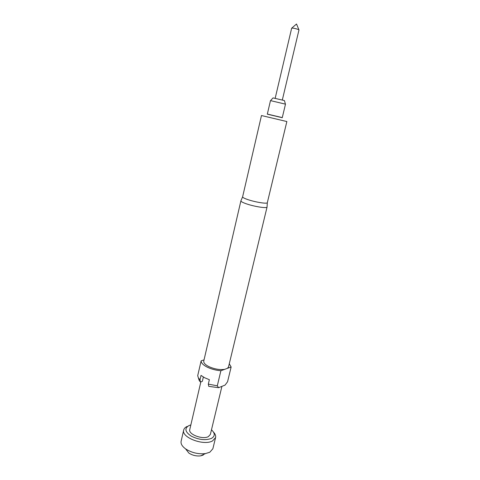 <?xml version="1.0" encoding="UTF-8"?>
<svg xmlns="http://www.w3.org/2000/svg" width="480" height="480" viewBox="0 0 480 480"><rect width="100%" height="100%" fill="white"/><g stroke="black" fill="none" stroke-linecap="round" stroke-linejoin="round"><path stroke-width="0.72" d="M298.968 29.904L298.518 29.544C295.398 28.476 293.112 28.008 291.672 28.146L291.678 28.182M285.486 104.16L270.48 100.614L267.312 114.174L282.252 117.708L285.486 104.16M285.432 104.142L284.43 100.596L283.668 100.386L273.024 97.902L270.54 100.626M190.848 424.938L188.958 425.58C184.278 428.388 185.034 431.904 191.238 436.134C198.738 439.83 205.482 440.586 211.464 438.39C215.172 436.152 215.178 433.296 211.476 429.81M213.486 432.096C215.268 433.98 215.964 435.804 215.586 437.562L212.538 440.922C203.772 446.076 181.044 437.37 183.702 430.02C184.08 428.514 185.232 427.314 187.158 426.426M183.702 430.02L181.116 441.252C180.636 443.784 182.124 446.328 185.592 448.884C191.664 452.772 198.282 454.338 205.452 453.582L209.808 452.238L212.868 448.758L215.586 437.562M248.13 199.698C255.72 202.272 267.438 204.066 267.324 202.68L286.86 121.542L261.474 115.536L242.61 196.842C242.592 197.502 244.434 198.456 248.13 199.698M242.604 196.86L240.9 200.844C240.876 201.57 242.814 202.602 246.72 203.94C254.748 206.694 267.168 208.554 267.06 207.03L267.318 202.704M240.9 200.844L203.76 361.092C203.49 362.85 205.134 364.656 208.68 366.522C214.236 369.06 219.564 370.002 224.664 369.354L227.472 368.322L228.516 366.942L267.06 207.03M208.32 384.114L217.296 385.824L218.598 387.696L208.758 386.352L208.32 384.114L209.358 379.686L204.612 377.742L201.018 375.396L199.998 379.8L200.466 382.032L202.356 381.324L203.352 377.046M200.466 382.032L199.278 380.616L197.7 375.714L201.132 360.846C201.084 362.886 203.07 364.962 207.102 367.074C211.326 369.126 215.928 370.344 220.896 370.728L224.664 369.354M198.318 377.904L199.998 379.8M267.336 114.072L282.276 117.6M200.85 381.888L189.768 429.57C188.082 434.298 202.65 439.878 208.356 436.62L210.366 434.436L221.922 386.364M185.592 448.884L188.856 453.066C192.462 455.388 196.398 456.318 200.658 455.856L203.274 455.046M218.598 387.696L225.066 385.104L227.562 381.762L231.138 366.984L229.278 363.768M201.132 360.846L204.042 359.886M199.278 380.616L198.72 379.032M220.896 370.728L217.296 385.824M227.472 368.322L231.138 366.984M298.986 29.88L282.312 100.05M291.804 28.074L296.514 24L298.902 29.754M200.658 455.856L205.452 453.582M291.672 28.146L275.16 98.358"/></g></svg>
